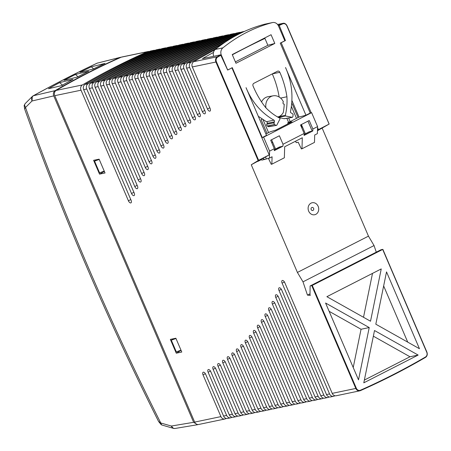 <?xml version="1.0" encoding="UTF-8"?>
<svg xmlns="http://www.w3.org/2000/svg" width="451" height="451" viewBox="0 0 451 451"><rect width="100%" height="100%" fill="white"/><g stroke="black" fill="none" stroke-linecap="round" stroke-linejoin="round"><path stroke-width="0.68" d="M121.319 57.153L120.186 57.412A862.616 741.726 -101.8 0 0 55.14 90.634C53.432 91.874 52.964 93.628 53.737 95.894L193.637 422.311L197.51 424.724L198.136 424.543M55.14 90.634L33.408 95.736C56.414 83.136 77.685 72.267 97.224 63.146L120.186 57.412M93.554 68.868L91.356 66.821L105.01 63.405A862.453 741.579 -101.8 0 0 93.131 69.071L79.855 72.307A861.985 741.179 78.2 0 1 91.35 66.816M77.279 77.098A862.47 741.596 -101.8 0 1 83.536 73.863A862.47 741.596 -101.8 0 1 88.813 71.196L75.509 74.449A861.996 741.19 78.2 0 0 70.238 77.104A861.996 741.19 78.2 0 0 63.986 80.34L77.273 77.093M59.701 82.601L72.994 79.353A862.47 741.596 78.2 0 0 61.398 85.679L48.482 88.717A861.996 741.19 -101.8 0 1 59.707 82.601L62.593 85.352M75.509 74.449L77.933 76.755M97.715 62.977A4.087 4.087 0 0 0 96.976 63.236A4.087 2.616 65 0 1 97.224 63.146L120.609 57.26M33.075 95.928A4.087 1.387 61.3 0 1 33.227 95.792A4.087 1.387 61.3 0 1 33.408 95.736C31.683 96.982 31.209 98.735 31.998 101.001L25.515 107.485L24.625 108.956L24.151 105.449L24.512 105.027L25.515 107.485C63.523 214.067 108.601 319.229 160.748 422.976L161.616 424.893M53.737 95.894L31.998 101.001L32.297 96.491L25.064 103.73L24.512 105.027M24.151 105.472L25.064 103.736M24.625 108.956C62.373 214.546 107.034 318.739 158.605 421.533L160.748 422.976L171.312 426.037L193.637 422.311M104.232 171.087L99.581 172.829L94.558 161.103L97.799 159.445M99.231 159.428L94.558 161.103M175.98 338.492L171.301 340.161L176.33 351.893L180.975 350.151M174.543 338.509L171.301 340.161M104.367 171.408L99.524 174.125L93.605 160.319L99.119 159.169L105.038 172.97L99.524 174.125M181.11 350.466L180.648 350.275M260.954 159.513L251.263 164.773L258.632 160.291L269.213 154.89L260.954 159.513M213.481 52.434A862.616 741.726 -101.8 0 0 202.454 58.636L220.629 54.842L227.659 70.068L231.927 67.892L269.213 154.89M214.851 49.886A862.616 741.726 78.2 0 0 193.733 61.686A4.087 3.512 78.2 0 0 192.323 66.945L215.905 62.024L258.135 160.562M192.036 66.286L209.828 107.795L207.46 109.007A2.655 1.319 -117.1 0 0 207.567 109.249A2.655 1.319 -117.1 0 0 209.991 111.093A2.655 1.319 -117.1 0 0 210.115 108.454L192.323 66.945M332.224 393.362L355.805 388.435A4.087 3.512 78.2 0 0 359.797 390.825L336.22 395.752A4.087 3.512 78.2 0 1 332.224 393.362L284.756 282.608A2.655 1.319 -117.1 0 0 284.637 282.354A2.655 1.319 -117.1 0 0 282.219 280.516A2.655 1.319 -117.1 0 0 282.1 283.16L329.568 393.915A4.087 3.512 78.2 0 0 333.565 396.305L330.498 396.942A4.087 3.512 78.2 0 1 326.507 394.557L281.655 289.903A2.655 1.319 -117.1 0 0 281.537 289.655A2.655 1.319 -117.1 0 0 279.118 287.817A2.655 1.319 -117.1 0 0 279 290.461L323.852 395.11A4.087 3.512 78.2 0 0 327.843 397.5L324.782 398.137A4.087 3.512 78.2 0 1 320.791 395.752L278.414 296.882A2.655 1.319 -117.1 0 0 278.295 296.628A2.655 1.319 -117.1 0 0 275.877 294.791A2.655 1.319 -117.1 0 0 275.758 297.435L318.135 396.305A4.087 3.512 78.2 0 0 322.127 398.695L319.066 399.332A4.087 3.512 78.2 0 1 315.069 396.948L275.037 303.546A2.655 1.319 -117.1 0 0 274.924 303.292A2.655 1.319 -117.1 0 0 272.505 301.454A2.655 1.319 -117.1 0 0 272.381 304.098L312.413 397.5A4.087 3.512 78.2 0 0 316.41 399.89L313.344 400.527A4.087 3.512 78.2 0 1 309.352 398.143L271.536 309.91A2.655 1.319 -117.1 0 0 271.423 309.657A2.655 1.319 -117.1 0 0 268.999 307.819A2.655 1.319 -117.1 0 0 268.881 310.463L306.697 398.695A4.087 3.512 78.2 0 0 310.688 401.08L307.627 401.723A4.087 3.512 78.2 0 1 303.636 399.332L267.911 315.982A2.655 1.319 -117.1 0 0 267.793 315.734A2.655 1.319 -117.1 0 0 265.374 313.896A2.655 1.319 -117.1 0 0 265.256 316.534L300.98 399.89A4.087 3.512 78.2 0 0 304.972 402.275L301.911 402.918A4.087 3.512 78.2 0 1 297.914 400.527L264.162 321.777A2.655 1.319 -117.1 0 0 264.049 321.524A2.655 1.319 -117.1 0 0 261.625 319.686A2.655 1.319 -117.1 0 0 261.507 322.33L295.258 401.086A4.087 3.512 78.2 0 0 299.255 403.47L296.189 404.113A4.087 3.512 78.2 0 1 292.197 401.723L260.295 327.296A2.655 1.319 -117.1 0 0 260.182 327.043A2.655 1.319 -117.1 0 0 257.763 325.205A2.655 1.319 -117.1 0 0 257.639 327.849L289.542 402.281A4.087 3.512 78.2 0 0 293.533 404.665L290.472 405.302A4.087 3.512 78.2 0 1 286.481 402.918L256.32 332.55A2.655 1.319 -117.1 0 0 256.202 332.297A2.655 1.319 -117.1 0 0 253.783 330.459A2.655 1.319 -117.1 0 0 253.665 333.103L283.826 403.47A4.087 3.512 78.2 0 0 287.817 405.861L284.756 406.498A4.087 3.512 78.2 0 1 280.759 404.113L252.227 337.545A2.655 1.319 -117.1 0 0 252.115 337.292A2.655 1.319 -117.1 0 0 249.691 335.454A2.655 1.319 -117.1 0 0 249.572 338.098L278.104 404.665A4.087 3.512 78.2 0 0 282.1 407.056L279.034 407.693A4.087 3.512 78.2 0 1 275.042 405.308L248.033 342.286A2.655 1.319 -117.1 0 0 247.915 342.038A2.655 1.319 -117.1 0 0 245.496 340.195A2.655 1.319 -117.1 0 0 245.378 342.839L272.387 405.861A4.087 3.512 78.2 0 0 276.378 408.251L273.317 408.888A4.087 3.512 78.2 0 1 269.326 406.503L243.726 346.78A2.655 1.319 -117.1 0 0 243.613 346.531A2.655 1.319 -117.1 0 0 241.189 344.694A2.655 1.319 -117.1 0 0 241.071 347.332L266.671 407.056A4.087 3.512 78.2 0 0 270.662 409.44L267.601 410.083A4.087 3.512 78.2 0 1 263.604 407.693L239.318 351.03A2.655 1.319 -117.1 0 0 239.205 350.782A2.655 1.319 -117.1 0 0 236.781 348.944A2.655 1.319 -117.1 0 0 236.662 351.588L260.949 408.251A4.087 3.512 78.2 0 0 264.946 410.635L261.879 411.278A4.087 3.512 78.2 0 1 257.887 408.888L234.808 355.044A2.655 1.319 -117.1 0 0 234.695 354.796A2.655 1.319 -117.1 0 0 232.271 352.958A2.655 1.319 -117.1 0 0 232.152 355.602L255.232 409.446A4.087 3.512 78.2 0 0 259.224 411.831L256.162 412.473A4.087 3.512 78.2 0 1 252.165 410.083L230.196 358.827A2.655 1.319 -117.1 0 0 230.083 358.573A2.655 1.319 -117.1 0 0 227.665 356.735A2.655 1.319 -117.1 0 0 227.546 359.379L249.516 410.641A4.087 3.512 78.2 0 0 253.507 413.026L250.446 413.668A4.087 3.512 78.2 0 1 246.449 411.278L225.489 362.373A2.655 1.319 -117.1 0 0 225.376 362.125A2.655 1.319 -117.1 0 0 222.952 360.287A2.655 1.319 -117.1 0 0 222.833 362.931L243.794 411.831A4.087 3.512 78.2 0 0 247.791 414.221L244.724 414.858A4.087 3.512 78.2 0 1 240.733 412.473L220.686 365.699A2.655 1.319 -117.1 0 0 220.567 365.445A2.655 1.319 -117.1 0 0 218.149 363.607A2.655 1.319 -117.1 0 0 218.03 366.251L238.077 413.026A4.087 3.512 78.2 0 0 242.069 415.416A4.087 3.512 78.2 0 0 242.677 415.219A862.616 741.726 78.2 0 0 243.484 414.864M247.791 414.221A4.087 3.512 78.2 0 0 248.4 414.024A862.616 741.726 78.2 0 0 249.2 413.668M270.662 409.44A4.087 3.512 78.2 0 0 271.271 409.249A862.616 741.726 78.2 0 0 272.077 408.888M276.378 408.251A4.087 3.512 78.2 0 0 276.993 408.054A862.616 741.726 78.2 0 0 277.793 407.698M282.1 407.056A4.087 3.512 78.2 0 0 282.709 406.858A862.616 741.726 78.2 0 0 283.516 406.503M287.817 405.861A4.087 3.512 78.2 0 0 288.426 405.663A862.616 741.726 78.2 0 0 289.232 405.308M293.533 404.665A4.087 3.512 78.2 0 0 294.148 404.468A862.616 741.726 78.2 0 0 294.948 404.113M299.255 403.47A4.087 3.512 78.2 0 0 299.864 403.273A862.616 741.726 78.2 0 0 300.67 402.918M304.972 402.275A4.087 3.512 78.2 0 0 305.581 402.078A862.616 741.726 78.2 0 0 306.387 401.723M310.688 401.08A4.087 3.512 78.2 0 0 311.303 400.883A862.616 741.726 78.2 0 0 312.103 400.527M316.41 399.89A4.087 3.512 78.2 0 0 317.019 399.693A862.616 741.726 78.2 0 0 317.825 399.332M322.127 398.695A4.087 3.512 78.2 0 0 322.736 398.498A862.616 741.726 78.2 0 0 323.542 398.143M207.46 109.007L189.668 67.503A4.087 3.512 78.2 0 1 191.077 62.244L188.011 62.881A4.087 3.512 78.2 0 0 186.607 68.14L189.668 67.503M186.37 67.453L204.743 110.478L202.375 111.685A2.655 1.319 -117.1 0 0 202.488 111.927A2.655 1.319 -117.1 0 0 204.912 113.776A2.655 1.319 -117.1 0 0 205.03 111.132L186.607 68.14M202.375 111.685L183.952 68.699A4.087 3.512 78.2 0 1 185.355 63.439L182.294 64.076A4.087 3.512 78.2 0 0 180.885 69.336L183.952 68.699M180.659 68.665L199.759 113.376L197.386 114.588A2.655 1.319 -117.1 0 0 197.499 114.825A2.655 1.319 -117.1 0 0 199.923 116.674A2.655 1.319 -117.1 0 0 200.041 114.03L180.885 69.336M197.386 114.588L178.23 69.894A4.087 3.512 78.2 0 1 179.639 64.628L176.578 65.271A4.087 3.512 78.2 0 0 175.168 70.531L178.23 69.894M174.881 69.871L194.86 116.493L192.492 117.705A2.655 1.319 -117.1 0 0 192.605 117.948A2.655 1.319 -117.1 0 0 195.029 119.791A2.655 1.319 -117.1 0 0 195.148 117.147L175.168 70.531M192.492 117.705L172.513 71.083A4.087 3.512 78.2 0 1 173.923 65.823L170.856 66.466A4.087 3.512 78.2 0 0 169.452 71.726L172.513 71.083M169.215 71.038L190.063 119.831L187.695 121.043A2.655 1.319 -117.1 0 0 187.808 121.285A2.655 1.319 -117.1 0 0 190.232 123.129A2.655 1.319 -117.1 0 0 190.35 120.49L169.452 71.726M187.695 121.043L166.797 72.278A4.087 3.512 78.2 0 1 168.2 67.019L165.139 67.661A4.087 3.512 78.2 0 0 163.73 72.921L166.797 72.278M163.504 72.245L185.361 123.399L182.993 124.606A2.655 1.319 -117.1 0 0 183.106 124.848A2.655 1.319 -117.1 0 0 185.53 126.697A2.655 1.319 -117.1 0 0 185.649 124.053L163.73 72.921M182.993 124.606L161.075 73.474A4.087 3.512 78.2 0 1 162.484 68.214L159.423 68.856A4.087 3.512 78.2 0 0 158.013 74.116L161.075 73.474M157.782 73.44L180.755 127.193L178.387 128.4A2.655 1.319 -117.1 0 0 178.5 128.642A2.655 1.319 -117.1 0 0 180.924 130.491A2.655 1.319 -117.1 0 0 181.043 127.847L158.013 74.116M178.387 128.4L155.358 74.669A4.087 3.512 78.2 0 1 156.768 69.409L153.701 70.046A4.087 3.512 78.2 0 0 152.297 75.311L155.358 74.669M152.066 74.635L176.251 131.218L173.883 132.425A2.655 1.319 -117.1 0 0 173.996 132.667A2.655 1.319 -117.1 0 0 176.42 134.516A2.655 1.319 -117.1 0 0 176.538 131.872L152.297 75.311M173.883 132.425L149.642 75.864A4.087 3.512 78.2 0 1 151.046 70.604L147.984 71.241A4.087 3.512 78.2 0 0 146.575 76.501L149.642 75.864M146.287 75.841L171.848 135.48L169.48 136.687A2.655 1.319 -117.1 0 0 169.593 136.929A2.655 1.319 -117.1 0 0 172.017 138.778A2.655 1.319 -117.1 0 0 172.135 136.134L146.575 76.501M169.48 136.687L143.92 77.059A4.087 3.512 78.2 0 1 145.329 71.799L142.268 72.436A4.087 3.512 78.2 0 0 140.859 77.696L143.92 77.059M140.627 77.025L167.546 139.979L165.179 141.191A2.655 1.319 -117.1 0 0 165.291 141.434A2.655 1.319 -117.1 0 0 167.716 143.277A2.655 1.319 -117.1 0 0 167.834 140.633L140.859 77.696M165.179 141.191L138.203 78.254A4.087 3.512 78.2 0 1 139.613 72.994L136.546 73.631A4.087 3.512 78.2 0 0 135.142 78.891L138.203 78.254M134.911 78.22L163.352 144.726L160.984 145.938A2.655 1.319 -117.1 0 0 161.092 146.18A2.655 1.319 -117.1 0 0 163.516 148.024A2.655 1.319 -117.1 0 0 163.64 145.38L135.142 78.891M160.984 145.938L132.487 79.444A4.087 3.512 78.2 0 1 133.891 74.184L130.829 74.827A4.087 3.512 78.2 0 0 129.42 80.086L132.487 79.444M129.133 79.427L159.265 149.726L156.892 150.933A2.655 1.319 -117.1 0 0 157.004 151.175A2.655 1.319 -117.1 0 0 159.428 153.024A2.655 1.319 -117.1 0 0 159.547 150.38L129.42 80.086M156.892 150.933L126.765 80.639A4.087 3.512 78.2 0 1 128.174 75.379L125.107 76.022A4.087 3.512 78.2 0 0 123.704 81.281L126.765 80.639M123.473 80.605L155.285 154.975L152.917 156.187A2.655 1.319 -117.1 0 0 153.024 156.429A2.655 1.319 -117.1 0 0 155.448 158.273A2.655 1.319 -117.1 0 0 155.572 155.634L123.704 81.281M152.917 156.187L121.048 81.834A4.087 3.512 78.2 0 1 122.458 76.574L119.391 77.217A4.087 3.512 78.2 0 0 117.987 82.477L121.048 81.834M117.756 81.8L151.418 160.494L149.05 161.7A2.655 1.319 -117.1 0 0 149.163 161.943A2.655 1.319 -117.1 0 0 151.587 163.792A2.655 1.319 -117.1 0 0 151.705 161.148L117.987 82.477M149.05 161.7L115.332 83.029A4.087 3.512 78.2 0 1 116.736 77.769L113.675 78.406A4.087 3.512 78.2 0 0 112.265 83.672L115.332 83.029M111.978 83.007L147.669 166.278L145.301 167.49A2.655 1.319 -117.1 0 0 145.408 167.733A2.655 1.319 -117.1 0 0 147.838 169.576A2.655 1.319 -117.1 0 0 147.956 166.938L112.265 83.672M145.301 167.49L109.61 84.224A4.087 3.512 78.2 0 1 111.019 78.964L107.952 79.601A4.087 3.512 78.2 0 0 106.549 84.861L109.61 84.224M106.312 84.174L144.038 172.344L141.67 173.556A2.655 1.319 -117.1 0 0 141.777 173.798A2.655 1.319 -117.1 0 0 144.202 175.642A2.655 1.319 -117.1 0 0 144.326 172.998L106.549 84.861M141.67 173.556L103.893 85.419A4.087 3.512 78.2 0 1 105.297 80.16L102.236 80.797A4.087 3.512 78.2 0 0 100.832 86.056L103.893 85.419M100.539 85.397L140.526 178.697L138.158 179.904A2.655 1.319 -117.1 0 0 138.271 180.146A2.655 1.319 -117.1 0 0 140.695 181.995A2.655 1.319 -117.1 0 0 140.813 179.351L100.832 86.056M138.158 179.904L98.177 86.615A4.087 3.512 78.2 0 1 99.581 81.355L96.52 81.992A4.087 3.512 78.2 0 0 95.11 87.252L98.177 86.615M94.879 86.581L137.149 185.344L134.781 186.556A2.655 1.319 -117.1 0 0 134.888 186.799A2.655 1.319 -117.1 0 0 137.313 188.642A2.655 1.319 -117.1 0 0 137.437 185.998L95.11 87.252M134.781 186.556L92.455 87.81A4.087 3.512 78.2 0 1 93.864 82.544L90.798 83.187A4.087 3.512 78.2 0 0 89.394 88.447L92.455 87.81M89.157 87.759L133.896 192.301L131.529 193.507A2.655 1.319 -117.1 0 0 131.641 193.75A2.655 1.319 -117.1 0 0 134.065 195.599A2.655 1.319 -117.1 0 0 134.184 192.955L89.394 88.447M131.529 193.507L86.739 88.999A4.087 3.512 78.2 0 1 88.142 83.739L85.081 84.382A4.087 3.512 78.2 0 0 83.672 89.642L86.739 88.999M83.384 88.982L130.784 199.573L128.417 200.785A2.655 1.319 -117.1 0 0 128.529 201.028A2.655 1.319 -117.1 0 0 130.953 202.871A2.655 1.319 -117.1 0 0 131.072 200.227L83.672 89.642M128.417 200.785L81.022 90.194A4.087 3.512 78.2 0 1 82.426 84.935L56.178 90.42A4.087 3.512 78.2 0 0 54.768 95.68L81.022 90.194M242.069 415.416L239.007 416.053A4.087 3.512 78.2 0 1 235.01 413.668L215.781 368.794A2.655 1.319 -117.1 0 0 215.668 368.546A2.655 1.319 -117.1 0 0 213.244 366.708A2.655 1.319 -117.1 0 0 213.126 369.346L232.355 414.221A4.087 3.512 78.2 0 0 236.352 416.611L233.285 417.248A4.087 3.512 78.2 0 1 229.294 414.864L210.78 371.669A2.655 1.319 -117.1 0 0 210.668 371.421A2.655 1.319 -117.1 0 0 208.249 369.583A2.655 1.319 -117.1 0 0 208.125 372.227L226.639 415.416A4.087 3.512 78.2 0 0 230.636 417.806L227.569 418.443A4.087 3.512 78.2 0 1 223.578 416.059L205.69 374.324A2.655 1.319 -117.1 0 0 205.577 374.076A2.655 1.319 -117.1 0 0 203.153 372.238A2.655 1.319 -117.1 0 0 203.035 374.882L220.922 416.611A4.087 3.512 78.2 0 0 224.914 418.996L198.665 424.481A4.087 3.512 78.2 0 1 194.669 422.097L54.768 95.68M310.006 293.838L307.469 295.134L310.311 295.354L309.995 294.604L310.119 285.951L312.255 285.41L356.324 388.232A3.676 3.163 78.2 0 0 360.467 390.205L360.428 390.622A862.616 741.726 78.2 0 0 425.451 357.406L425.485 357.395C427.187 356.2 427.666 354.452 426.917 352.146L382.809 249.364M307.469 295.134L302.999 281.841L297.412 272.443L251.263 164.773M176.268 353.184L181.781 352.034L175.867 338.233L170.354 339.383L176.268 353.184L180.761 350.54M284.66 282.388L331.942 392.708M333.565 396.305A4.087 3.512 78.2 0 0 334.174 396.108A862.616 741.726 78.2 0 0 334.98 395.752M281.554 289.689L326.225 393.903M327.843 397.5A4.087 3.512 78.2 0 0 328.458 397.303A862.616 741.726 78.2 0 0 329.258 396.948M278.312 296.668L320.509 395.093M314.787 396.288L274.941 303.331M271.44 309.696L309.07 397.483M267.809 315.768L303.348 398.678M297.626 399.874L264.066 321.563M291.915 401.069L260.199 327.082M256.219 332.336L286.199 402.264M252.132 337.331L280.477 403.453M247.932 342.072L274.76 404.648M243.63 346.565L269.044 405.844M264.946 410.635A4.087 3.512 78.2 0 0 265.554 410.438A862.616 741.726 78.2 0 0 266.355 410.083M234.712 354.83L257.6 408.234M259.224 411.831A4.087 3.512 78.2 0 0 259.838 411.633A862.616 741.726 78.2 0 0 260.639 411.278M225.393 362.159L246.167 410.624M240.445 411.819L220.584 365.485M236.352 416.611A4.087 3.512 78.2 0 0 236.961 416.414A862.616 741.726 78.2 0 0 237.767 416.059M210.685 371.455L229.012 414.204M230.636 417.806A4.087 3.512 78.2 0 0 231.245 417.609A862.616 741.726 78.2 0 0 232.045 417.248M205.594 374.11L223.296 415.399M224.914 418.996A4.087 3.512 78.2 0 0 225.523 418.799A862.616 741.726 78.2 0 0 226.329 418.443M160.759 49.125A4.087 3.512 78.2 0 0 159.519 49.131A4.087 3.512 78.2 0 0 158.91 49.322A862.616 741.726 78.2 0 0 93.864 82.544M166.475 47.936A4.087 3.512 78.2 0 0 165.235 47.936A4.087 3.512 78.2 0 0 164.626 48.133A862.616 741.726 78.2 0 0 99.581 81.355M172.192 46.741A4.087 3.512 78.2 0 0 170.952 46.741A4.087 3.512 78.2 0 0 170.348 46.938A862.616 741.726 78.2 0 0 105.297 80.16M177.914 45.545A4.087 3.512 78.2 0 0 176.674 45.545A4.087 3.512 78.2 0 0 176.065 45.743A862.616 741.726 78.2 0 0 111.019 78.964M183.63 44.35A4.087 3.512 78.2 0 0 182.39 44.35A4.087 3.512 78.2 0 0 181.781 44.548A862.616 741.726 78.2 0 0 116.736 77.769M189.347 43.155A4.087 3.512 78.2 0 0 188.106 43.155A4.087 3.512 78.2 0 0 187.503 43.352A862.616 741.726 78.2 0 0 122.458 76.574M195.069 41.96A4.087 3.512 78.2 0 0 193.829 41.966A4.087 3.512 78.2 0 0 193.22 42.157A862.616 741.726 78.2 0 0 128.174 75.379M200.785 40.765A4.087 3.512 78.2 0 0 199.545 40.77A4.087 3.512 78.2 0 0 198.936 40.962A862.616 741.726 78.2 0 0 133.891 74.184M206.502 39.575A4.087 3.512 78.2 0 0 205.261 39.575A4.087 3.512 78.2 0 0 204.658 39.773A862.616 741.726 78.2 0 0 139.613 72.994M212.224 38.38A4.087 3.512 78.2 0 0 210.983 38.38A4.087 3.512 78.2 0 0 210.375 38.577A862.616 741.726 78.2 0 0 145.329 71.799M217.94 37.185A4.087 3.512 78.2 0 0 216.7 37.185A4.087 3.512 78.2 0 0 216.091 37.382A862.616 741.726 78.2 0 0 151.046 70.604M223.657 35.99A4.087 3.512 78.2 0 0 222.416 35.99A4.087 3.512 78.2 0 0 221.813 36.187A862.616 741.726 78.2 0 0 156.768 69.409M229.379 34.795A4.087 3.512 78.2 0 0 228.138 34.795A4.087 3.512 78.2 0 0 227.53 34.992A862.616 741.726 78.2 0 0 162.484 68.214M235.095 33.599A4.087 3.512 78.2 0 0 233.855 33.605A4.087 3.512 78.2 0 0 233.246 33.797A862.616 741.726 78.2 0 0 168.2 67.019M240.817 32.404A4.087 3.512 78.2 0 0 239.571 32.41A4.087 3.512 78.2 0 0 238.968 32.602A862.616 741.726 78.2 0 0 173.923 65.823M240.546 33.256A862.616 741.726 78.2 0 0 179.639 64.628M226.013 41.61A862.616 741.726 78.2 0 0 185.355 63.439M231.944 37.901A862.616 741.726 78.2 0 0 182.294 64.076M221.909 44.429A862.616 741.726 78.2 0 0 188.011 62.881M317.476 130.536L318.654 129.809L317.476 130.412M284.79 40.691L285.449 40.556L279.237 25.425A862.211 741.371 78.2 0 1 282.704 23.88A3.676 3.163 78.2 0 1 286.847 25.854L329.112 124.081L317.487 130.091M317.47 130.728L329.112 124.081L286.977 25.775M266.761 121.663A1.229 1.054 -101.8 0 1 267.201 123.332L266.75 124.273A1.229 1.054 -101.8 0 0 267.212 125.959L268.074 126.517L276.688 125.361L280.071 118.805L279.891 118.224A57.068 49.069 78.2 0 1 265.707 107.609C260.774 101.362 256.698 94.496 253.479 87.004L253.05 85.989A2.041 1.759 -101.8 0 1 253.828 83.317L277.461 71.247A2.041 1.759 -101.8 0 1 277.839 71.111A2.041 1.759 -101.8 0 1 279.834 72.307L280.274 73.316C283.487 80.814 285.703 88.633 286.926 96.768A57.068 49.069 78.2 0 1 285.308 115.456L285.601 115.986L292.378 117.35L292.947 116.499L293.082 114.148L290.557 112.502L290.461 111.735C293.522 96.61 291.876 81.879 285.517 67.526L305.958 115.219L310.22 113.043L280.251 43.116L284.829 40.782L278.555 26.13A6.128 5.271 78.2 0 0 272.562 22.55A6.128 5.271 78.2 0 0 272.331 22.606A173.071 148.813 78.2 0 0 222.907 47.851A6.128 5.271 78.2 0 0 221.402 55.321L227.676 69.967L231.927 67.892M280.883 42.794L281.182 42.732L311.201 112.767M285.449 40.556L281.182 42.732M278.098 25.256L279.237 25.425M317.56 127.61L318.389 129.538M217.822 47.468A862.616 741.726 78.2 0 0 191.077 62.244M264.923 38.431A854.448 734.696 78.2 0 0 244.662 48.336A854.448 734.696 78.2 0 0 232.338 54.802M311.021 203.153A6.128 5.271 -101.8 0 1 318.705 208.599A6.128 5.271 -101.8 0 1 315.813 214.343A6.128 5.271 -101.8 0 1 308.681 211.169A6.128 5.271 -101.8 0 1 311.021 203.153M261.09 159.75L257.899 161.385M297.412 272.443L368.467 236.149L322.234 128.293M261.563 101.92A11.033 9.488 -101.8 0 1 268.063 96.706L273.21 95.815A10.858 9.336 78.2 0 0 265.915 107.823M267.003 133.423L261.095 119.639L262.149 119.098M263.04 119.684L268.582 132.617M272.658 142.257L271.756 142.719M290.185 121.584L288.651 118.004M291.352 106.346L296.504 118.359M291.617 104.051L292.169 103.764L298.083 117.553M301.127 124.656L302.204 127.165L301.606 127.47M288.606 122.39L286.853 118.297M277.703 117.04A10.858 9.336 78.2 0 0 283.307 112.434A57.068 49.069 -101.8 0 0 284.22 104.249A10.858 9.336 78.2 0 0 284.192 104.125A1.201 1.032 -101.8 0 1 283.42 101.915A10.858 9.336 78.2 0 0 273.21 95.815M271.677 142.539L272.658 142.245M302.204 127.165L301.561 127.357M368.467 236.149L374.054 245.553L302.999 281.841M310.119 285.951L381.174 249.662L382.679 249.442L312.255 285.41M374.054 245.553L376.275 252.16M149.32 51.515A4.087 3.512 78.2 0 0 148.08 51.521L121.826 57.001A4.087 3.512 78.2 0 0 121.223 57.198A862.616 741.726 78.2 0 0 56.178 90.42M325.577 303.027L369.222 327.556L358.511 379.855L325.577 303.027M418.156 355.061L363.794 382.826L374.51 330.527L418.156 355.061L409.987 356.769L373.355 336.175M370.525 321.225L326.879 296.69L381.242 268.926L370.525 321.225M419.458 348.724L375.813 324.196L386.524 271.897L419.458 348.724M353.218 367.514L361.054 329.264L369.222 327.556M361.054 329.264L329.134 311.32M364.363 380.075L409.987 356.769M372.503 273.385L363.512 317.278M407.732 342.134L383.649 285.945M244.538 31.373L242.226 31.852A4.087 3.512 78.2 0 0 241.623 32.049A862.616 741.726 78.2 0 0 176.578 65.271M239.571 32.41L236.51 33.047A4.087 3.512 78.2 0 0 235.901 33.244A862.616 741.726 78.2 0 0 170.856 66.466M233.855 33.605L230.794 34.242A4.087 3.512 78.2 0 0 230.185 34.439A862.616 741.726 78.2 0 0 165.139 67.661M148.08 51.521A4.087 3.512 78.2 0 0 147.471 51.713A862.616 741.726 78.2 0 0 82.426 84.935M155.037 50.32A4.087 3.512 78.2 0 0 153.797 50.326L150.735 50.963A4.087 3.512 78.2 0 0 150.127 51.16A862.616 741.726 78.2 0 0 85.081 84.382M153.797 50.326A4.087 3.512 78.2 0 0 153.188 50.518A862.616 741.726 78.2 0 0 88.142 83.739M159.519 49.131L156.452 49.768A4.087 3.512 78.2 0 0 155.843 49.965A862.616 741.726 78.2 0 0 90.798 83.187M165.235 47.936L162.174 48.573A4.087 3.512 78.2 0 0 161.565 48.77A862.616 741.726 78.2 0 0 96.52 81.992M170.952 46.741L167.89 47.383A4.087 3.512 78.2 0 0 167.282 47.575A862.616 741.726 78.2 0 0 102.236 80.797M176.674 45.545L173.607 46.188A4.087 3.512 78.2 0 0 172.998 46.38A862.616 741.726 78.2 0 0 107.952 79.601M182.39 44.35L179.329 44.993A4.087 3.512 78.2 0 0 178.72 45.185A862.616 741.726 78.2 0 0 113.675 78.406M188.106 43.155L185.045 43.798A4.087 3.512 78.2 0 0 184.436 43.995A862.616 741.726 78.2 0 0 119.391 77.217M193.829 41.966L190.762 42.603A4.087 3.512 78.2 0 0 190.159 42.8A862.616 741.726 78.2 0 0 125.107 76.022M199.545 40.77L196.484 41.407A4.087 3.512 78.2 0 0 195.875 41.605A862.616 741.726 78.2 0 0 130.829 74.827M205.261 39.575L202.2 40.212A4.087 3.512 78.2 0 0 201.591 40.41A862.616 741.726 78.2 0 0 136.546 73.631M210.983 38.38L207.917 39.017A4.087 3.512 78.2 0 0 207.313 39.214A862.616 741.726 78.2 0 0 142.268 72.436M216.7 37.185L213.639 37.828A4.087 3.512 78.2 0 0 213.03 38.019A862.616 741.726 78.2 0 0 147.984 71.241M222.416 35.99L219.355 36.632A4.087 3.512 78.2 0 0 218.746 36.824A862.616 741.726 78.2 0 0 153.701 70.046M228.138 34.795L225.072 35.437A4.087 3.512 78.2 0 0 224.468 35.635A862.616 741.726 78.2 0 0 159.423 68.856M215.685 368.58L234.734 413.009M230.1 358.613L251.889 409.429M253.507 413.026A4.087 3.512 78.2 0 0 254.116 412.828A862.616 741.726 78.2 0 0 254.922 412.473M239.222 350.816L263.316 407.039M295.557 141.208L296.172 142.646L298.201 142.217L301.375 148.915L301.99 148.785L302.311 137.758L284.677 146.761L284.35 157.794L271.857 164.175L272.077 156.773L269.388 158.143L269.597 151.113L263.621 137.166L262.228 137.555L232.259 67.627L231.628 67.954M291.876 100.415L299.019 117.074L287.693 122.858L292.028 121.787L275.657 130.147L270.059 131.861L265.898 133.986M287.693 122.858L288.093 123.794M275.73 125.293L273.988 123.901L274.45 120.733L273.971 120.158L266.417 121.736L258.305 116.279M263.621 137.166L311.613 112.654L317.589 126.601L317.386 133.631L314.702 135.001L314.482 142.403L301.99 148.785M317.589 126.601L312.864 129.014L312.808 130.948L304.092 135.401L304.171 133.457L283.014 144.264L282.98 146.18L274.264 150.634L274.321 148.7L269.597 151.113M268.418 158.346L271.243 164.299L271.857 164.175M260.785 159.615L261.935 160.128L269.388 158.143M266.282 158.791L265.566 157.123M273.971 120.158C261.371 113.032 252.064 102.208 246.049 87.686L266.49 135.379L262.228 137.555M268.074 126.517A1.229 1.054 -101.8 0 0 268.762 126.675L276.688 125.361M292.113 117.435L284.367 118.703A1.229 1.054 -101.8 0 1 284.006 118.692L292.378 117.35M235.974 63.275L274.811 43.443L271.068 34.721L232.237 54.554L235.974 63.275M271.581 139.742L275.544 148.988M264.726 37.963L267.866 45.292L235.377 61.888M301.398 124.515L305.361 133.761M278.244 117.345L284.006 118.692M285.601 115.986L278.104 117.311L277.81 116.786M279.163 97.021A82.465 70.908 78.2 0 0 272.72 74.894A82.465 70.908 78.2 0 0 272.286 73.891L279.834 72.307M272.562 22.55L265.008 24.128A6.128 5.271 78.2 0 0 264.776 24.185A173.071 148.813 78.2 0 0 215.347 49.43A6.128 5.271 78.2 0 0 213.622 56.302M274.293 149.625L279.44 146.998L282.98 146.18M283.014 144.264L279.372 135.768L270.679 140.205L274.321 148.7M274.27 150.448L282.377 146.304M304.132 134.387L309.256 131.771L312.193 131.078L307.948 121.172M304.104 135.21L312.808 130.948M312.864 129.014L309.228 120.518L300.529 124.961L304.171 133.457M310.22 113.043L311.613 112.654M299.019 117.074L305.958 115.219M267.866 45.292L274.811 43.443M264.861 159.519L262.764 158.589M280.612 98.087L286.926 96.768M285.308 115.456L279.068 116.561M161.92 425.028L173.37 428.343L171.312 426.037A4.087 3.54 80.5 0 0 175.18 428.45L175.18 428.45A4.087 3.54 80.5 0 0 175.185 428.45L197.437 424.735M32.297 96.491L32.297 96.491A4.087 4.087 0 0 1 33.227 95.792C56.257 83.187 77.504 72.335 96.976 63.236M220.629 54.842A862.616 741.726 78.2 0 0 217.309 56.764A4.087 3.512 78.2 0 0 215.905 62.024L216.424 61.821L258.632 160.291M221.001 55.169A862.211 741.371 78.2 0 0 217.692 57.085L217.309 56.764L193.733 61.686M217.692 57.085A3.676 3.163 78.2 0 0 216.424 61.821M194.669 422.097L220.922 416.611M223.578 416.059L226.639 415.416M229.294 414.864L232.355 414.221M235.01 413.668L238.077 413.026M240.733 412.473L243.794 411.831M246.449 411.278L249.516 410.641M252.165 410.083L255.232 409.446M257.887 408.888L260.949 408.251M263.604 407.693L266.671 407.056M269.326 406.503L272.387 405.861M275.042 405.308L278.104 404.665M280.759 404.113L283.826 403.47M286.481 402.918L289.542 402.281M292.197 401.723L295.258 401.086M297.914 400.527L300.98 399.89M303.636 399.332L306.697 398.695M309.352 398.143L312.413 397.5M315.069 396.948L318.135 396.305M320.791 395.752L323.852 395.11M326.507 394.557L329.568 393.915M311.737 285.613L355.805 388.435L356.324 388.232M282.1 283.16L284.429 281.971M281.328 289.271L279 290.461M275.758 297.435L278.087 296.245M274.715 302.909L272.381 304.098M271.209 309.273L268.881 310.463M267.584 315.345L265.256 316.534M261.507 322.33L263.835 321.14M259.973 326.659L257.639 327.849M255.993 331.913L253.665 333.103M249.572 338.098L251.906 336.908M245.378 342.839L247.706 341.649M243.405 346.142L241.071 347.332M232.152 355.602L234.486 354.413M222.833 362.931L225.167 361.741M218.03 366.251L220.359 365.062M208.125 372.227L210.459 371.038M203.035 374.882L205.368 373.693M282.704 23.88L282.354 23.542A862.616 741.726 78.2 0 0 278.876 25.093M286.847 25.854L286.96 25.735A4.087 3.512 78.2 0 0 282.963 23.345A4.087 3.512 78.2 0 0 282.354 23.542L277.59 24.534M313.744 208.926A1.562 1.342 -101.8 0 1 311.19 209.58A1.562 1.342 -101.8 0 1 311.782 207.539A1.562 1.342 -101.8 0 1 313.744 208.926M360.428 390.622L359.797 390.825A4.087 3.512 78.2 0 0 360.405 390.628L360.428 390.622C382.651 380.796 404.333 369.724 425.485 357.395L425.479 357A3.676 3.163 78.2 0 0 426.747 352.265L382.679 249.442M426.747 352.265L382.848 249.324M425.507 357.372A4.087 3.512 78.2 0 0 426.877 352.192M360.467 390.205A862.211 741.371 78.2 0 0 425.479 357M244.256 31.497L241.623 32.049M238.968 32.602L235.901 33.244M233.246 33.797L230.185 34.439M158.91 49.322L155.843 49.965M164.626 48.133L161.565 48.77M176.065 45.743L172.998 46.38M187.503 43.352L184.436 43.995M204.658 39.773L201.591 40.41M210.375 38.577L207.313 39.214M216.091 37.382L213.03 38.019M221.813 36.187L218.746 36.824M227.53 34.992L224.468 35.635M198.936 40.962L195.875 41.605M193.22 42.157L190.159 42.8M181.781 44.548L178.72 45.185M170.348 46.938L167.282 47.575M147.471 51.713L121.223 57.198M153.188 50.518L150.127 51.16M213.126 369.346L215.454 368.157M227.546 359.379L229.875 358.19M236.662 351.588L238.996 350.399M267.212 125.959L274.456 124.47M266.75 124.273L273.999 122.785M267.195 123.332L274.445 121.843M221.097 55.383L221.402 55.321M222.907 47.851L215.347 49.43M264.776 24.185L272.331 22.606M173.37 428.343A4.087 4.087 0 0 0 175.18 428.45M158.611 421.538L161.295 424.78M277.545 24.478L282.963 23.345C284.333 22.883 285.686 23.677 287.016 25.735L329.157 124.048"/></g></svg>
